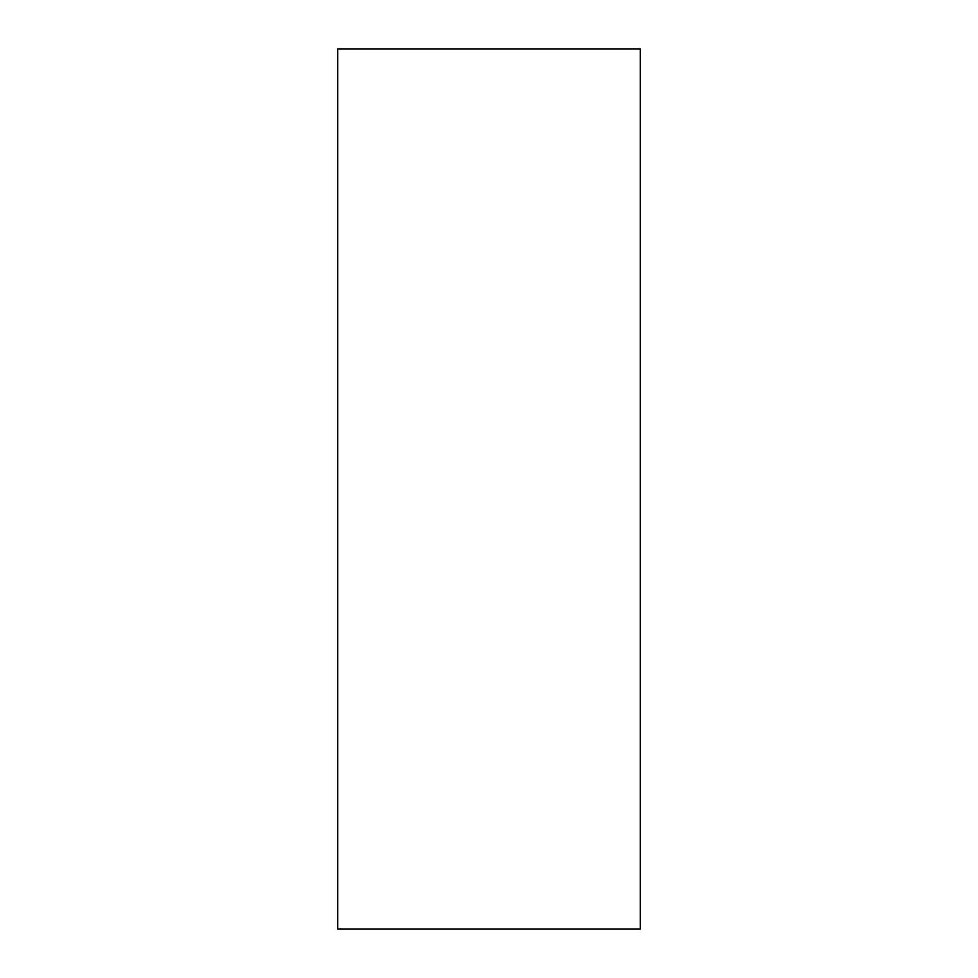 <?xml version="1.0" encoding="UTF-8"?>
<svg xmlns="http://www.w3.org/2000/svg" width="978" height="978" viewBox="0 0 978 978"><rect width="100%" height="100%" fill="white"/><g stroke="black" fill="none" stroke-linecap="round" stroke-linejoin="round"><path stroke-width="1.47" d="M640.26 929.1L337.74 929.1L337.74 48.9L640.26 48.9L640.26 929.1"/></g></svg>
